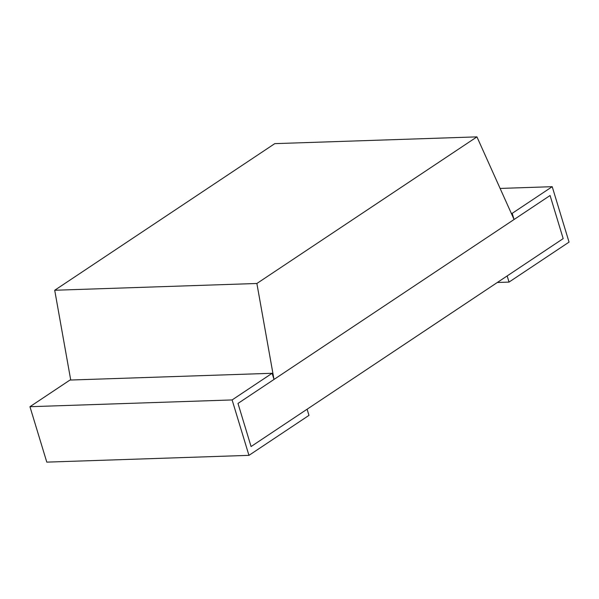 <?xml version="1.0" encoding="UTF-8"?>
<svg xmlns="http://www.w3.org/2000/svg" width="599" height="599" viewBox="0 0 599 599"><rect width="100%" height="100%" fill="white"/><g stroke="black" fill="none" stroke-linecap="round" stroke-linejoin="round"><path stroke-width="0.9" d="M550.084 195.506L563.18 238.612L550.084 195.506L237.983 403.434L251.078 446.54L563.18 238.612L251.078 446.54L237.983 403.434L550.084 195.506L514.069 219.496L512.197 213.341L511.314 213.371L512.197 213.341L552.211 186.686L569.05 242.108L509.03 282.092L507.158 275.929L563.18 238.612L550.084 195.506L563.18 238.612L507.158 275.929L509.03 282.092L497.327 282.481L509.03 282.092L569.05 242.108L552.211 186.686L500.105 188.43L552.211 186.686L512.197 213.341L514.069 219.496L550.084 195.506M307.1 409.214L308.972 415.377L248.952 455.36L46.789 462.129L248.952 455.36L232.113 399.937L29.95 406.706L46.789 462.129L29.95 406.706L232.113 399.937L272.126 373.282L69.963 380.051L29.95 406.706L69.963 380.051L272.126 373.282L273.998 379.444L237.983 403.434L251.078 446.54L307.1 409.214L251.078 446.54L237.983 403.434L273.998 379.444L272.126 373.282L232.113 399.937L248.952 455.36L308.972 415.377L307.1 409.214M476.939 136.872L514.069 219.496L273.998 379.444L256.874 283.484L54.711 290.253L70.727 380.021L54.711 290.253L256.874 283.484L476.939 136.872L274.776 143.64L476.939 136.872L256.874 283.484L273.998 379.444L514.069 219.496L476.939 136.872M274.776 143.64L54.711 290.253L274.776 143.64"/></g></svg>
